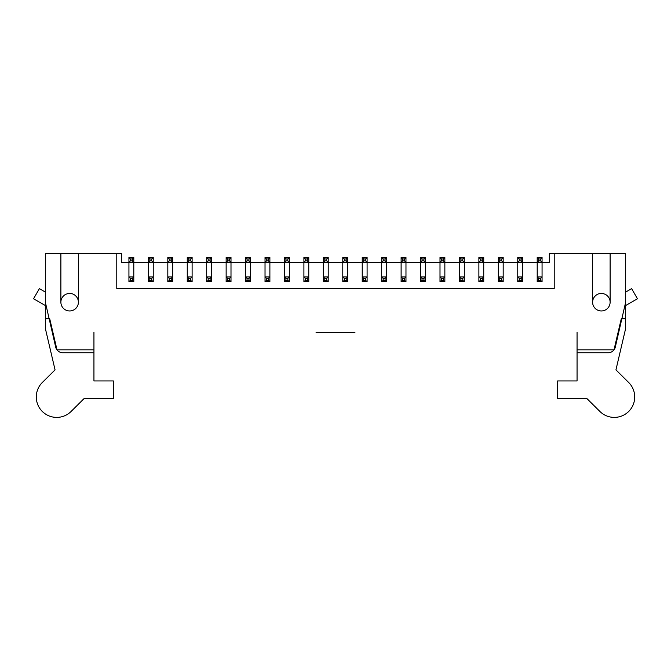<?xml version="1.0" encoding="UTF-8"?>
<svg xmlns="http://www.w3.org/2000/svg" width="671" height="671" viewBox="0 0 671 671"><rect width="100%" height="100%" fill="white"/><g stroke="black" fill="none" stroke-linecap="round" stroke-linejoin="round"><path stroke-width="1.01" d="M133.797 257.488L133.797 262.353L128.933 262.353L128.933 257.488L133.797 257.488L132.338 258.947L130.392 258.947L130.392 260.893L128.933 262.353L121.644 262.353L121.644 253.604L60.885 253.604L60.885 302.202A8.748 8.748 0 0 0 69.641 310.958A8.748 8.748 0 0 0 78.39 302.202L78.39 253.604M592.61 253.604L592.61 302.202A8.748 8.748 0 0 0 601.359 310.958A8.748 8.748 0 0 0 610.115 302.202L610.115 253.604L549.356 253.604L549.356 262.353L542.067 262.353L540.608 260.893L540.608 258.947L538.662 258.947L538.662 260.893L537.203 262.353L537.203 257.488L542.067 257.488L542.067 262.353L522.625 262.353L521.166 260.893L521.166 258.947L519.22 258.947L519.22 260.893L517.76 262.353L517.76 257.488L522.625 257.488L522.625 262.353L503.183 262.353L501.723 260.893L501.723 258.947L499.778 258.947L499.778 260.893L498.327 262.353L498.327 257.488L503.183 257.488L503.183 262.353L483.741 262.353L482.281 260.893L482.281 258.947L480.335 258.947L480.335 260.893L478.884 262.353L478.884 257.488L483.741 257.488L483.741 262.353L464.298 262.353L462.839 260.893L462.839 258.947L460.902 258.947L460.902 260.893L459.442 262.353L459.442 257.488L464.298 257.488L464.298 262.353L444.856 262.353L443.397 260.893L443.397 258.947L441.459 258.947L441.459 260.893L440 262.353L440 257.488L444.856 257.488L444.856 262.353L425.414 262.353L423.963 260.893L423.963 258.947L422.017 258.947L422.017 260.893L420.558 262.353L420.558 257.488L425.414 257.488L425.414 262.353L405.972 262.353L404.521 260.893L404.521 258.947L402.575 258.947L402.575 260.893L401.115 262.353L401.115 257.488L405.972 257.488L405.972 262.353L386.538 262.353L385.079 260.893L385.079 258.947L383.133 258.947L383.133 260.893L381.673 262.353L381.673 257.488L386.538 257.488L386.538 262.353L367.096 262.353L365.636 260.893L365.636 258.947L363.69 258.947L363.69 260.893L362.231 262.353L362.231 257.488L367.096 257.488L367.096 262.353L347.653 262.353L346.194 260.893L346.194 258.947L344.248 258.947L344.248 260.893L342.789 262.353L342.789 257.488L347.653 257.488L347.653 262.353L328.211 262.353L326.752 260.893L326.752 258.947L324.806 258.947L324.806 260.893L323.347 262.353L323.347 257.488L328.211 257.488L328.211 262.353L308.769 262.353L307.31 260.893L307.31 258.947L305.364 258.947L305.364 260.893L303.904 262.353L303.904 257.488L308.769 257.488L308.769 262.353L289.327 262.353L287.867 260.893L287.867 258.947L285.921 258.947L285.921 260.893L284.462 262.353L284.462 257.488L289.327 257.488L289.327 262.353L269.885 262.353L268.425 260.893L268.425 258.947L266.479 258.947L266.479 260.893L265.028 262.353L265.028 257.488L269.885 257.488L269.885 262.353L250.442 262.353L248.983 260.893L248.983 258.947L247.037 258.947L247.037 260.893L245.586 262.353L245.586 257.488L250.442 257.488L250.442 262.353L231 262.353L229.541 260.893L229.541 258.947L227.603 258.947L227.603 260.893L226.144 262.353L226.144 257.488L231 257.488L231 262.353L211.558 262.353L210.098 260.893L210.098 258.947L208.161 258.947L208.161 260.893L206.702 262.353L206.702 257.488L211.558 257.488L211.558 262.353L192.116 262.353L190.665 260.893L190.665 258.947L188.719 258.947L188.719 260.893L187.259 262.353L187.259 257.488L192.116 257.488L192.116 262.353L172.673 262.353L171.222 260.893L171.222 258.947L169.277 258.947L169.277 260.893L167.817 262.353L167.817 257.488L172.673 257.488L172.673 262.353L153.24 262.353L151.78 260.893L151.78 258.947L149.834 258.947L149.834 260.893L148.375 262.353L148.375 257.488L153.24 257.488L153.24 262.353L133.797 262.353L132.338 260.893L132.338 258.947M130.392 260.893L132.338 260.893M130.392 258.947L128.933 257.488M149.834 260.893L151.78 260.893M151.78 258.947L153.24 257.488M149.834 258.947L148.375 257.488M169.277 260.893L171.222 260.893M171.222 258.947L172.673 257.488M169.277 258.947L167.817 257.488M188.719 260.893L190.665 260.893M190.665 258.947L192.116 257.488M188.719 258.947L187.259 257.488M208.161 260.893L210.098 260.893M210.098 258.947L211.558 257.488M208.161 258.947L206.702 257.488M227.603 260.893L229.541 260.893M229.541 258.947L231 257.488M227.603 258.947L226.144 257.488M247.037 260.893L248.983 260.893M248.983 258.947L250.442 257.488M247.037 258.947L245.586 257.488M266.479 260.893L268.425 260.893M268.425 258.947L269.885 257.488M266.479 258.947L265.028 257.488M285.921 260.893L287.867 260.893M287.867 258.947L289.327 257.488M285.921 258.947L284.462 257.488M305.364 260.893L307.31 260.893M307.31 258.947L308.769 257.488M305.364 258.947L303.904 257.488M324.806 260.893L326.752 260.893M326.752 258.947L328.211 257.488M324.806 258.947L323.347 257.488M344.248 260.893L346.194 260.893M346.194 258.947L347.653 257.488M344.248 258.947L342.789 257.488M363.69 260.893L365.636 260.893M365.636 258.947L367.096 257.488M363.69 258.947L362.231 257.488M383.133 260.893L385.079 260.893M385.079 258.947L386.538 257.488M383.133 258.947L381.673 257.488M402.575 260.893L404.521 260.893M404.521 258.947L405.972 257.488M402.575 258.947L401.115 257.488M422.017 260.893L423.963 260.893M423.963 258.947L425.414 257.488M422.017 258.947L420.558 257.488M441.459 260.893L443.397 260.893M443.397 258.947L444.856 257.488M441.459 258.947L440 257.488M460.902 260.893L462.839 260.893M462.839 258.947L464.298 257.488M460.902 258.947L459.442 257.488M480.335 260.893L482.281 260.893M482.281 258.947L483.741 257.488M480.335 258.947L478.884 257.488M499.778 260.893L501.723 260.893M501.723 258.947L503.183 257.488M499.778 258.947L498.327 257.488M519.22 260.893L521.166 260.893M521.166 258.947L522.625 257.488M519.22 258.947L517.76 257.488M538.662 260.893L540.608 260.893M540.608 258.947L542.067 257.488M538.662 258.947L537.203 257.488M133.797 276.93L133.797 281.795L128.933 281.795L128.933 276.93L133.797 276.93L133.797 262.353L133.797 276.93L132.338 278.39L130.392 278.39L130.392 280.335L128.933 281.795M133.797 281.795L132.338 280.335L132.338 278.39M130.392 280.335L132.338 280.335M130.392 278.39L128.933 276.93L128.933 262.353L128.933 276.93M153.24 276.93L153.24 281.795L148.375 281.795L148.375 276.93L153.24 276.93L153.24 262.353L153.24 276.93L151.78 278.39L149.834 278.39L149.834 280.335L148.375 281.795M153.24 281.795L151.78 280.335L151.78 278.39M149.834 280.335L151.78 280.335M149.834 278.39L148.375 276.93L148.375 262.353L148.375 276.93M172.673 276.93L172.673 281.795L167.817 281.795L167.817 276.93L172.673 276.93L172.673 262.353L172.673 276.93L171.222 278.39L169.277 278.39L169.277 280.335L167.817 281.795M172.673 281.795L171.222 280.335L171.222 278.39M169.277 280.335L171.222 280.335M169.277 278.39L167.817 276.93L167.817 262.353L167.817 276.93M192.116 276.93L192.116 281.795L187.259 281.795L187.259 276.93L192.116 276.93L192.116 262.353L192.116 276.93L190.665 278.39L188.719 278.39L188.719 280.335L187.259 281.795M192.116 281.795L190.665 280.335L190.665 278.39M188.719 280.335L190.665 280.335M188.719 278.39L187.259 276.93L187.259 262.353L187.259 276.93M211.558 276.93L211.558 281.795L206.702 281.795L206.702 276.93L211.558 276.93L211.558 262.353L211.558 276.93L210.098 278.39L208.161 278.39L208.161 280.335L206.702 281.795M211.558 281.795L210.098 280.335L210.098 278.39M208.161 280.335L210.098 280.335M208.161 278.39L206.702 276.93L206.702 262.353L206.702 276.93M231 276.93L231 281.795L226.144 281.795L226.144 276.93L231 276.93L231 262.353L231 276.93L229.541 278.39L227.603 278.39L227.603 280.335L226.144 281.795M231 281.795L229.541 280.335L229.541 278.39M227.603 280.335L229.541 280.335M227.603 278.39L226.144 276.93L226.144 262.353L226.144 276.93M250.442 276.93L250.442 281.795L245.586 281.795L245.586 276.93L250.442 276.93L250.442 262.353L250.442 276.93L248.983 278.39L247.037 278.39L247.037 280.335L245.586 281.795M250.442 281.795L248.983 280.335L248.983 278.39M247.037 280.335L248.983 280.335M247.037 278.39L245.586 276.93L245.586 262.353L245.586 276.93M269.885 276.93L269.885 281.795L265.028 281.795L265.028 276.93L269.885 276.93L269.885 262.353L269.885 276.93L268.425 278.39L266.479 278.39L266.479 280.335L265.028 281.795M269.885 281.795L268.425 280.335L268.425 278.39M266.479 280.335L268.425 280.335M266.479 278.39L265.028 276.93L265.028 262.353L265.028 276.93M289.327 276.93L289.327 281.795L284.462 281.795L284.462 276.93L289.327 276.93L289.327 262.353L289.327 276.93L287.867 278.39L285.921 278.39L285.921 280.335L284.462 281.795M289.327 281.795L287.867 280.335L287.867 278.39M285.921 280.335L287.867 280.335M285.921 278.39L284.462 276.93L284.462 262.353L284.462 276.93M308.769 276.93L308.769 281.795L303.904 281.795L303.904 276.93L308.769 276.93L308.769 262.353L308.769 276.93L307.31 278.39L305.364 278.39L305.364 280.335L303.904 281.795M308.769 281.795L307.31 280.335L307.31 278.39M305.364 280.335L307.31 280.335M305.364 278.39L303.904 276.93L303.904 262.353L303.904 276.93M328.211 276.93L328.211 281.795L323.347 281.795L323.347 276.93L328.211 276.93L328.211 262.353L328.211 276.93L326.752 278.39L324.806 278.39L324.806 280.335L323.347 281.795M328.211 281.795L326.752 280.335L326.752 278.39M324.806 280.335L326.752 280.335M324.806 278.39L323.347 276.93L323.347 262.353L323.347 276.93M347.653 276.93L347.653 281.795L342.789 281.795L342.789 276.93L347.653 276.93L347.653 262.353L347.653 276.93L346.194 278.39L344.248 278.39L344.248 280.335L342.789 281.795M347.653 281.795L346.194 280.335L346.194 278.39M344.248 280.335L346.194 280.335M344.248 278.39L342.789 276.93L342.789 262.353L342.789 276.93M367.096 276.93L367.096 281.795L362.231 281.795L362.231 276.93L367.096 276.93L367.096 262.353L367.096 276.93L365.636 278.39L363.69 278.39L363.69 280.335L362.231 281.795M367.096 281.795L365.636 280.335L365.636 278.39M363.69 280.335L365.636 280.335M363.69 278.39L362.231 276.93L362.231 262.353L362.231 276.93M386.538 276.93L386.538 281.795L381.673 281.795L381.673 276.93L386.538 276.93L386.538 262.353L386.538 276.93L385.079 278.39L383.133 278.39L383.133 280.335L381.673 281.795M386.538 281.795L385.079 280.335L385.079 278.39M383.133 280.335L385.079 280.335M383.133 278.39L381.673 276.93L381.673 262.353L381.673 276.93M405.972 276.93L405.972 281.795L401.115 281.795L401.115 276.93L405.972 276.93L405.972 262.353L405.972 276.93L404.521 278.39L402.575 278.39L402.575 280.335L401.115 281.795M405.972 281.795L404.521 280.335L404.521 278.39M402.575 280.335L404.521 280.335M402.575 278.39L401.115 276.93L401.115 262.353L401.115 276.93M425.414 276.93L425.414 281.795L420.558 281.795L420.558 276.93L425.414 276.93L425.414 262.353L425.414 276.93L423.963 278.39L422.017 278.39L422.017 280.335L420.558 281.795M425.414 281.795L423.963 280.335L423.963 278.39M422.017 280.335L423.963 280.335M422.017 278.39L420.558 276.93L420.558 262.353L420.558 276.93M444.856 276.93L444.856 281.795L440 281.795L440 276.93L444.856 276.93L444.856 262.353L444.856 276.93L443.397 278.39L441.459 278.39L441.459 280.335L440 281.795M444.856 281.795L443.397 280.335L443.397 278.39M441.459 280.335L443.397 280.335M441.459 278.39L440 276.93L440 262.353L440 276.93M464.298 276.93L464.298 281.795L459.442 281.795L459.442 276.93L464.298 276.93L464.298 262.353L464.298 276.93L462.839 278.39L460.902 278.39L460.902 280.335L459.442 281.795M464.298 281.795L462.839 280.335L462.839 278.39M460.902 280.335L462.839 280.335M460.902 278.39L459.442 276.93L459.442 262.353L459.442 276.93M483.741 276.93L483.741 281.795L478.884 281.795L478.884 276.93L483.741 276.93L483.741 262.353L483.741 276.93L482.281 278.39L480.335 278.39L480.335 280.335L478.884 281.795M483.741 281.795L482.281 280.335L482.281 278.39M480.335 280.335L482.281 280.335M480.335 278.39L478.884 276.93L478.884 262.353L478.884 276.93M503.183 276.93L503.183 281.795L498.327 281.795L498.327 276.93L503.183 276.93L503.183 262.353L503.183 276.93L501.723 278.39L499.778 278.39L499.778 280.335L498.327 281.795M503.183 281.795L501.723 280.335L501.723 278.39M499.778 280.335L501.723 280.335M499.778 278.39L498.327 276.93L498.327 262.353L498.327 276.93M522.625 276.93L522.625 281.795L517.76 281.795L517.76 276.93L522.625 276.93L522.625 262.353L522.625 276.93L521.166 278.39L519.22 278.39L519.22 280.335L517.76 281.795M522.625 281.795L521.166 280.335L521.166 278.39M519.22 280.335L521.166 280.335M519.22 278.39L517.76 276.93L517.76 262.353L517.76 276.93M542.067 276.93L542.067 281.795L537.203 281.795L537.203 276.93L542.067 276.93L542.067 262.353L542.067 276.93L540.608 278.39L538.662 278.39L538.662 280.335L537.203 281.795M542.067 281.795L540.608 280.335L540.608 278.39M538.662 280.335L540.608 280.335M538.662 278.39L537.203 276.93L537.203 262.353L537.203 276.93M316.058 332.338L354.942 332.338M60.885 253.604L45.334 253.604L45.334 302.202L55.693 347.1A7.289 7.289 0 0 0 62.797 352.753L93.94 352.753L93.94 332.338L93.94 349.834L57.001 349.834L49.713 318.733L45.334 318.733L45.334 328.396L55.056 369.864L42.323 382.495A20.415 20.415 0 0 0 42.214 411.365A20.415 20.415 0 0 0 71.084 411.474L84.219 398.44L113.382 398.44L113.382 380.943L93.94 380.943L93.94 349.834M116.779 253.604L116.779 288.597L554.221 288.597L554.221 253.604M625.666 292.086L631.621 288.647L637.45 298.746L625.666 305.548L625.666 318.733L621.287 318.733L613.999 349.834L577.06 349.834L577.06 332.338L577.06 352.753L608.203 352.753A7.289 7.289 0 0 0 615.307 347.1L625.666 302.202L625.666 253.604L610.115 253.604M625.666 318.733L625.666 328.396L615.944 369.864L628.677 382.495A20.415 20.415 0 0 1 628.786 411.365A20.415 20.415 0 0 1 599.916 411.474L586.781 398.44L557.618 398.44L557.618 380.943L577.06 380.943L577.06 349.834M610.115 302.202A8.748 8.748 0 0 1 596.989 309.784A8.748 8.748 0 0 1 596.989 294.628A8.748 8.748 0 0 1 610.115 302.202M45.334 318.733L45.334 305.548L33.55 298.746L39.379 288.647L45.334 292.086M60.885 302.202A8.748 8.748 0 0 1 74.011 294.628A8.748 8.748 0 0 1 74.011 309.784A8.748 8.748 0 0 1 60.885 302.202"/></g></svg>
